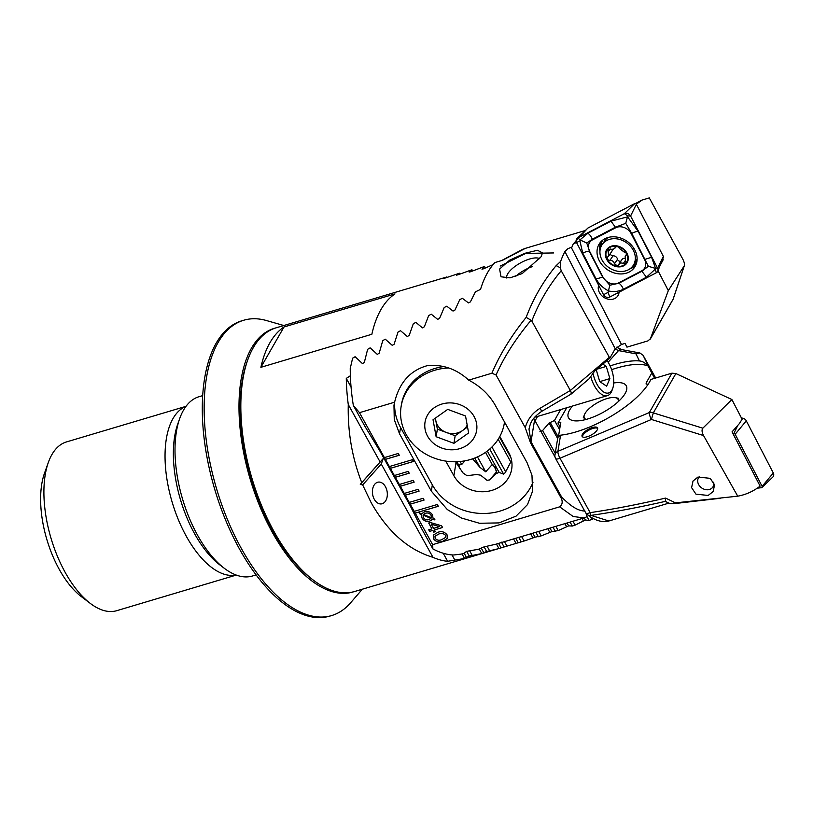 <?xml version="1.0" encoding="UTF-8"?>
<svg xmlns="http://www.w3.org/2000/svg" width="814" height="814" viewBox="0 0 814 814"><rect width="100%" height="100%" fill="white"/><g stroke="black" fill="none" stroke-linecap="round" stroke-linejoin="round"><path stroke-width="1.22" d="M464.977 460.816L461.711 464.479L458.72 465.089L456.715 463.838M489.936 479.487L496.418 472.028L495.187 467.633L492.236 464.489L485.724 471.815L479.904 467.317L472.629 458.821M493.182 264.55L483.567 268.793L481.949 269.149L484.513 266.432L470.777 271.703L469.179 272.079L471.957 269.76L458.079 274.756L456.481 275.142L459.493 273.239L445.451 277.95L443.874 278.368L446.683 277.014L276.149 327.808A137.556 66.158 73.4 0 0 247.802 359.768L247.039 361.915A135.358 65.1 73.4 0 0 272.924 531.074A135.358 65.1 73.4 0 0 311.66 578.856L313.471 580.229A137.556 66.158 73.4 0 0 354.69 591.483L525.223 540.679L535.042 537.179L541.188 535.887L551.902 531.603L558.201 530.586L568.671 525.875L572.293 526.048L575.122 525.132L585.368 520.004L589.143 520.461L593.579 518.65M247.802 359.768A137.556 66.158 73.4 0 0 274.104 531.684A137.556 66.158 73.4 0 0 313.471 580.229M202.696 395.614L199.013 396.713A93.539 44.984 73.4 0 0 179.741 418.447A93.539 44.984 73.4 0 0 197.629 535.347A93.539 44.984 73.4 0 0 224.399 568.365A93.539 44.984 73.4 0 0 252.421 576.007L256.105 574.908M179.741 418.447L177.828 423.819A88.034 42.338 73.4 0 0 194.658 533.842A88.034 42.338 73.4 0 0 219.851 564.916L224.399 568.365M385.46 486.731A11.009 7.387 81.8 0 0 378.296 482.112A11.009 7.387 81.8 0 0 374.287 499.287A11.009 7.387 81.8 0 0 381.451 503.897A11.009 7.387 81.8 0 0 385.46 486.731M525.223 540.679L520.451 542.104L521.214 541.849L518.711 537.332M498.595 543.396L501.068 547.853L511.538 544.759M362.668 484.941L381.267 464.031L383.241 458.547L360.287 484.361L362.668 484.941L371.204 502.757C387.688 531.715 408.282 549.908 432.977 557.325A137.556 66.158 73.4 0 0 447.669 561.294L464.54 558.455L469.23 556.033L481.776 553.571L486.67 551.505L497.863 548.829M360.287 484.361L361.742 482.631C352.116 457.875 347.629 431.837 348.27 404.517L380.118 461.965L361.742 482.631M350.376 375.742L346.286 378.398A137.556 66.158 73.4 0 0 348.27 404.517M433.007 281.084L434.584 280.749M419.322 285.165L419.983 284.992M284.015 326.974L394.983 293.925A137.556 66.158 73.4 0 0 371.856 334.269L260.887 367.318L284.015 326.974A137.556 66.158 73.4 0 0 260.887 367.318M381.267 464.031L432.977 557.325M346.286 378.398L351.058 387.006M443.203 553.245L447.669 561.294M383.241 458.547L380.118 461.965M559.605 429.629L554.517 420.451A2421.05 1164.335 -106.6 0 1 560.643 409.564M554.517 420.451L549.063 423.066L542.623 430.525L555.24 453.276M590.486 516.859L591.951 519.515M542.623 430.525L539.936 431.685M587.047 516.676L589.143 520.461M572.964 521.245L575.122 525.132M484.513 266.432L485.358 267.959M487.067 546.204L489.57 550.722M484.096 546.855L486.67 551.505M555.84 526.343L558.201 530.586M552.981 527.197L555.362 531.481M491.931 447.018L505.698 471.866M538.726 531.44L541.188 535.887M489.723 449.063L503.601 474.094M535.866 532.295L538.329 536.752M477.462 456.908L485.724 471.815M521.591 536.528L524.084 541.015M474.755 458.048L479.904 467.317M460.063 461.497L461.711 464.479M504.385 541.452L506.878 545.96M456.847 461.721L458.72 465.089M501.455 542.195L503.998 546.774M570.105 522.089L572.293 526.048M469.637 550.742L472.161 555.29M466.626 551.322L469.23 556.033M452.004 554.914L454.619 559.645M459.493 273.239L459.92 274.013M471.957 269.76L472.598 270.92M535.012 420.889A2421.05 1164.335 -106.6 0 1 537.525 416.453M598.687 285.327A11.009 8.974 -146 0 0 602.014 295.94A11.009 8.974 -146 0 0 613.451 299.043A11.009 8.974 -146 0 0 617.785 295.94A11.009 8.974 -146 0 0 619.047 292.216M541.198 256.654L522.222 273.555L510.042 277.859L501.017 276.791L499.593 269.047L509.605 260.195L524.725 253.337L537.494 250.274L542.49 252.879L541.198 256.654M539.794 258.791A19.261 7.031 -29 0 0 529.629 259.005A19.261 7.031 -29 0 0 507.671 273.911A19.261 7.031 -29 0 0 506.857 278.103M589.234 378.693L594.708 371.011L609.818 358.16L561.222 270.736C548.748 285.694 538.949 302.452 531.807 321.011L531.104 320.238C515.801 338.553 504.12 356.797 496.052 374.979L525.274 427.706L530.504 442.796L561.436 498.606C562.84 502.126 562.24 504.873 559.656 506.837L432.651 544.658L432.865 548.901A137.556 66.158 73.4 0 0 453.652 554.995L461.202 554.1L464.092 553.317L466.544 551.373L478.479 549.277L484.015 546.906L495.645 544.271L584.065 517.938L573.158 516.493L559.656 506.837M584.31 230.8L525.366 248.351L502.34 260.358L494.973 262.546A137.556 66.158 73.4 0 0 487.566 272.629A137.556 66.158 73.4 0 0 480.545 289.367L475.417 291.86L470.38 301.902L468.447 302.91L462.372 298.311L459.768 299.613L454.945 310.042L453.022 311.07L446.784 306.186L444.2 307.509L439.601 318.335L437.688 319.383L431.278 314.204L428.703 315.547L424.338 326.801L422.446 327.869L415.862 322.375L413.309 323.748L409.177 335.429L407.295 336.518L400.529 330.698L397.985 332.102L394.118 344.241L392.246 345.35L385.297 339.194L382.763 340.618L379.161 353.245L377.299 354.385L370.146 347.853L367.633 349.318L364.316 362.454L362.474 363.614L355.108 356.705L352.615 358.191L350.244 368.447A137.556 66.158 73.4 0 0 353.327 405.413L359.483 412.667L394.617 402.197L393.976 405.28L394.261 419.566L399.521 433.781L431.318 491.137L447.313 509.544L461.446 518.009L479.456 523.26L498.962 522.914L516.066 516.147L527.533 504.548L532.6 491.117L531.969 475.213L527.045 462.617L495.258 405.27C489.255 394.688 480.413 386.304 468.732 380.128L491.9 373.219L496.052 374.979M491.9 373.219C499.725 354.66 511.141 336.04 526.149 317.379C533.394 298.27 543.355 281.064 556.033 265.751L560.632 261.416A137.556 66.158 -106.6 0 1 564.906 251.536L567.918 248.697L572.079 246.947L573.127 244.129L576.465 242.379M384.452 457.59L385.388 459.391L399.257 455.26L398.27 453.469L384.391 457.6L390.354 468.355L413.471 461.467L412.484 459.676L389.367 466.564M389.418 466.544L395.319 477.319L409.198 473.188L408.201 471.398L394.332 475.529M394.383 475.508L400.295 486.284L414.163 482.153L413.166 480.352L399.298 484.493M399.359 484.472L405.26 495.238L419.129 491.107L418.131 489.316L404.263 493.447M404.324 493.437L410.225 504.202L424.094 500.071L423.107 498.28L409.228 502.411M409.289 502.391L415.191 513.166L438.308 506.277L437.322 504.487L414.204 511.375M414.255 511.355L432.651 544.658M359.483 412.667L384.391 457.6M432.804 530.433L429.599 531.379L428.744 529.833L431.939 528.876L428.693 523.015L430.392 522.517L441.636 525.803L442.582 527.513L434.401 529.955L435.358 531.674L433.76 532.153L432.834 530.372L429.599 531.379M421.347 514.438L419.444 513.705L419.515 513.013L421.662 513.726L424.633 511.782C427.93 510.846 430.555 511.894 432.509 514.936L433.109 518.518L434.93 519.159L434.707 519.881L432.794 519.21L429.792 521.082C426.516 522.028 423.911 520.991 421.967 517.979L421.377 514.387L419.444 513.705M442.755 541.32C439.143 542.765 436.07 541.931 433.526 538.827L433.282 535.164L437.79 532.356C441.402 530.901 444.485 531.725 447.039 534.808L447.283 538.492L442.796 541.259C439.173 542.704 436.101 541.88 433.557 538.776L433.526 538.827M609.818 358.16L615.211 348.748L621.489 344.485L625.03 343.427L626.933 347.14L647.985 340.873L650.549 338.543L673.107 299.206L684.391 265.527L673.3 298.748A5.505 4.05 -161.5 0 1 673.107 299.206A5.505 4.385 29.8 0 1 672.852 299.745L650.294 339.092L668.314 290.608L684.238 265.852C684.849 264.428 684.299 262.057 682.6 258.74L649.267 197.883L641.941 200.122L636.345 204.212M668.314 290.608L658.088 270.858L658.76 268.813M659.981 265.751L663.196 259.727L662.749 258.862M394.617 402.197C399.348 382.651 410.185 370.482 427.096 365.71C442.562 364.112 456.43 368.915 468.732 380.128M525.274 427.706C527.482 419.444 532.448 412.942 540.181 408.201L570.329 390.496C571.672 393.131 571.723 394.312 570.461 394.017M589.224 378.683L571.143 394.057L541.666 411.375L540.181 408.201M587.332 228.602L573.127 244.129M609.248 357.377L570.329 390.496L531.807 321.011M561.222 270.736L560.419 268.233L560.632 261.416M556.033 265.751A5.505 2.116 40.3 0 1 560.419 268.233M526.149 317.379L531.104 320.238M353.327 405.413L364.947 426.383L379.975 451.18L409.778 504.945L421.245 527.94L432.865 548.901M533.73 418.376L555.026 456.99M541.666 411.375C531.389 418.488 530.433 423.361 528.988 429.07L531.003 441.748L561.65 497.049C570.919 506.532 578.683 511.172 584.951 510.989M586.192 513.471L586.996 516.707L584.076 517.928M455.545 461.752L462.932 472.883L466.992 475.702L476.912 474.481A30.81 27.564 -170.7 0 0 480.616 475.173L486.976 480.27L489.316 479.995L496.316 473.514A30.81 27.564 -170.7 0 0 499.023 472.385L503.5 474.094L505.209 472.68L510.347 462.83A30.81 27.564 -170.7 0 0 511.63 460.734M445.767 461.09L453.876 475.732A30.81 27.564 -170.7 0 0 486.233 491.544A30.81 27.564 -170.7 0 0 511.691 469.108A30.81 27.564 -170.7 0 0 508.689 452.482L499.816 436.477M394.739 401.668A55.026 49.216 -170.7 0 0 400.559 427.513L432.346 484.869A55.026 49.216 -170.7 0 0 484.839 513.471A55.026 49.216 -170.7 0 0 533.028 482.224M561.436 498.606L561.65 497.049M500.162 266.076L525.824 253.419L553.683 252.94M662.189 260.256L663.196 259.727M419.475 513.644L419.546 513.024M434.727 519.82L432.794 519.21M432.824 519.149L429.792 521.082M429.823 521.031C426.556 521.967 423.941 520.929 421.998 517.918L421.967 517.979M421.998 517.918L421.377 514.387M431.369 517.836L431.074 515.242C429.67 513.135 427.818 512.484 425.539 513.268L423.453 514.407L431.369 517.836L431.044 515.303C429.639 513.196 427.788 512.545 425.498 513.329L423.453 514.407M430.972 518.477L423.066 514.967L423.392 517.562C424.766 519.627 426.577 520.299 428.825 519.566L430.972 518.477L423.026 515.028M429.629 531.328L428.795 529.812M428.754 523.005L431.939 528.876M442.562 527.472L434.401 529.955M435.337 531.634L433.76 532.153M433.791 532.091L432.834 530.372M439.499 526.627L431.227 524.104L433.547 528.398L439.499 526.627L431.196 524.155M433.557 538.776L433.302 535.144M447.303 538.461L442.796 541.259M445.482 535.236L445.441 535.297C443.488 533.312 441.259 532.905 438.746 534.076L434.991 536.202L435.134 538.369C437.077 540.364 439.295 540.771 441.799 539.59L445.604 537.444L445.482 535.236C443.518 533.251 441.29 532.844 438.777 534.025L435.002 536.172M445.604 537.444L445.441 535.297M415.232 513.105L438.288 506.237M390.394 468.304L413.451 461.426M410.256 504.141L424.074 500.03M405.291 495.187L419.108 491.066M400.325 486.223L414.143 482.112M395.36 477.258L409.167 473.148M385.419 459.34L399.236 455.219M617.45 265.893L620.573 262.861L625.071 263.624L625.946 263.003L625.162 256.308L625.946 255.596C627.095 253.897 626.424 252.666 623.921 251.892L619.423 248.412C617.958 246.306 616.564 246.032 615.231 247.598L613.471 249.145L607.732 249.542L608.811 255.8L607.905 256.695C606.532 258.73 607.203 259.961 609.94 260.378C612.382 260.368 613.878 261.538 614.428 263.878L617.45 265.893L620.573 262.861L625.071 263.624L625.946 263.003L625.162 256.308L625.946 255.596C627.095 253.897 626.424 252.666 623.921 251.892L619.423 248.412C617.958 246.306 616.564 246.032 615.231 247.598L613.471 249.145L607.732 249.542L608.811 255.8L607.905 256.695C606.532 258.73 607.203 259.961 609.94 260.378C612.382 260.368 613.878 261.538 614.428 263.878L617.45 265.893M618.386 265.181L618.63 264.672L618.386 265.181M621.011 261.009A2.269 1.852 34 0 1 617.531 259.269A3.968 3.236 -146 0 0 613.044 255.779L609.94 260.378L613.044 255.779A2.269 1.852 34 0 1 610.276 253.622A2.269 1.852 34 0 0 613.044 255.779A3.968 3.236 -146 0 1 617.531 259.269L614.428 263.878L617.531 259.269A2.269 1.852 34 0 0 621.011 261.009M609.493 239.377A18.712 15.252 -146 0 0 602.116 244.648A18.712 15.252 -146 0 0 601.912 259.788A18.712 15.252 -146 0 0 625.773 270.828A18.712 15.252 -146 0 0 633.15 265.557A18.712 15.252 -146 0 0 633.353 250.417A18.712 15.252 -146 0 0 609.493 239.377A18.712 15.252 -146 0 0 602.116 244.648A18.712 15.252 -146 0 0 601.912 259.788A18.712 15.252 -146 0 0 625.773 270.828A18.712 15.252 -146 0 0 633.15 265.557A18.712 15.252 -146 0 0 633.353 250.417A18.712 15.252 -146 0 0 609.493 239.377M627.004 253.266A12.108 9.87 -146 0 0 611.558 246.113A12.108 9.87 -146 0 0 606.654 259.32A12.108 9.87 -146 0 0 622.1 266.463A12.108 9.87 -146 0 0 627.004 253.266A12.108 9.87 -146 0 0 611.558 246.113A12.108 9.87 -146 0 0 606.654 259.32A12.108 9.87 -146 0 0 622.1 266.463A12.108 9.87 -146 0 0 627.004 253.266M635.551 261.986A18.712 15.252 -146 0 0 637.108 258.74A18.712 15.252 -146 0 1 635.551 261.986L633.15 265.557L635.551 261.986M611.802 246.581A11.559 9.422 -146 0 0 607.122 259.188A11.559 9.422 -146 0 0 621.855 266.005A11.559 9.422 -146 0 0 626.536 253.398A11.559 9.422 -146 0 0 611.802 246.581A11.559 9.422 -146 0 0 607.122 259.188A11.559 9.422 -146 0 0 621.855 266.005A11.559 9.422 -146 0 0 626.536 253.398A11.559 9.422 -146 0 0 611.802 246.581M608.282 237.434A18.712 15.252 -146 0 0 604.517 241.086L602.116 244.648L604.517 241.086A18.712 15.252 -146 0 1 608.282 237.434M624.755 258.252A3.968 3.236 -146 0 0 622.018 259.513L618.955 264.062L622.018 259.513A3.968 3.236 -146 0 1 624.755 258.252M611.863 251.282A3.968 3.236 -146 0 0 612.301 249.308A3.968 3.236 -146 0 1 611.863 251.282L608.811 255.8L611.863 251.282M610.225 248.901L608.241 251.841L610.225 248.901M708.18 495.451L695.96 494.159L691.595 487.647L693.029 481.003L697.985 477.055L710.205 478.347L714.58 484.869L713.145 491.514L708.18 495.451M597.659 428.388A8.801 3.215 -29 0 0 592.948 428.439A8.801 3.215 -29 0 0 582.458 436.813M592.45 427.533A8.801 3.215 -29 0 0 584.666 431.796A8.801 3.215 -29 0 0 582.112 436.416A8.801 3.215 -29 0 0 587.169 436.762A8.801 3.215 -29 0 0 594.953 432.499A8.801 3.215 -29 0 0 597.507 427.879A8.801 3.215 -29 0 0 592.45 427.533M613.705 382.987A33.018 12.047 151 0 1 626.241 391.158A33.018 12.047 151 0 1 587.474 419.047A33.018 12.047 151 0 1 573.117 420.614A33.018 12.047 151 0 1 572.486 406.033M610.124 365.934A64.377 23.494 -29 0 1 614.733 364.458A64.377 23.494 -29 0 1 639.428 360.938C642.215 361.09 645.115 362.769 648.117 365.985L654.598 378.327M611.629 369.678A64.377 23.494 151 0 1 616.717 368.04A64.377 23.494 151 0 1 648.117 365.985M665.984 501.628L665.292 501.383C638.929 507.397 614.183 512.057 591.035 515.384A5.505 0.834 -98.4 0 1 590.16 512.647C613.614 509.167 638.756 504.314 665.577 498.087L675.518 502.869L737.718 496.174C745.797 494.739 753.265 491.381 760.113 486.111L732.04 431.878L739.244 423.738L742.103 419.261L731.878 399.521L675.874 373.555L671.906 373.178L650.854 379.446A64.377 23.494 -29 0 1 560.571 435.185L557.916 451.332A5.505 4.925 -170.7 0 0 554.965 454.914L554.965 454.914A5.505 5.505 0 0 0 555.586 458.475L585.744 512.891A5.505 5.505 0 0 0 587.26 514.631L587.26 514.631A5.505 4.864 126.8 0 0 591.035 515.384L608.872 520.991L668.782 503.144M731.878 399.521L702.838 428.184C701.617 429.782 701.851 432.244 703.55 435.561L737.718 496.174M655.677 378.011L643.08 355.27L639.875 352.971L635.958 353.825L618.508 350.6L615.079 348.982M675.518 502.869L670.37 503.713L675.244 503.51L720.349 498.27M703.55 435.561L651.414 419.464L653.327 412.891L702.838 428.184M560.571 435.185L557.855 437.383L554.965 454.914M648.005 384.473L646.072 383.964L646.275 382.692L651.668 373.28M560.052 426.862L557.956 423.056L566.727 407.753M557.956 423.056L560.826 422.201L558.546 436.039M616.524 347.232L621.988 349.664A5.505 4.681 100.5 0 0 618.508 350.6L608.15 362.24M665.414 501.516L670.37 503.713M665.292 501.383L665.577 498.087M586.182 419.413A19.261 7.031 151 0 1 584.381 414.845A19.261 7.031 151 0 1 596.55 403.235A19.261 7.031 151 0 1 613.756 397.486A19.261 7.031 151 0 1 615.374 397.67A19.261 7.031 151 0 1 618.304 401.607M532.315 266.636A19.261 7.031 -29 0 0 515.527 276.495M732.936 433.608L733.811 433.506A1.19 0.967 34 0 1 735.144 434.249L762.128 486.375A1.19 0.967 34 0 1 761.466 487.708L757.254 488.176M741.503 418.111A4.406 3.592 34 0 1 746.316 420.858L773.3 472.995A4.406 3.592 34 0 1 772.852 477.035L762.006 487.464M634.869 250.071A21.184 17.267 -146 0 0 617.307 237.159A21.184 17.267 -146 0 0 599.491 243.539A21.184 17.267 -146 0 0 599.267 260.673A21.184 17.267 -146 0 0 616.819 273.575A21.184 17.267 -146 0 0 634.635 267.206A21.184 17.267 -146 0 0 634.869 250.071M592.511 239.855A11.009 8.974 -146 0 0 589.58 251.241L602.95 277.065A11.009 8.974 -146 0 0 618.518 282.946L641.625 270.889A11.009 8.974 -146 0 0 644.556 259.503L631.186 233.669A11.009 8.974 -146 0 0 615.618 227.788L592.511 239.855L592.297 239.265L586.762 243.02L589.58 251.241M580.209 239.672L587.871 233.221L610.978 221.164L627.584 216.85L638.217 231.451L651.587 257.285L655.443 268.081L655.138 269.251L646.469 277.208L623.361 289.265C618.599 291.565 613.654 292.114 608.546 290.913C603.143 288.146 598.992 284.167 596.113 278.978L582.743 253.154L579.904 240.852L580.697 240.222L577.726 238.024A4.406 3.592 -146 0 0 577.004 238.533A4.406 3.592 -146 0 0 576.556 242.572L603.54 294.709A4.406 3.592 -146 0 0 609.767 297.059L656.399 272.721A4.406 3.592 -146 0 0 657.814 271.174A4.406 3.592 -146 0 0 657.57 268.162L630.596 216.025A4.406 3.592 -146 0 0 624.369 213.675L577.726 238.024L588.054 227.961A1.19 0.967 -146 0 0 587.708 228.296M657.814 271.174L663.41 257.204A1.19 0.967 -146 0 0 663.349 256.39L636.365 204.253A1.19 0.967 -146 0 0 634.686 203.622L588.054 227.961M582.743 253.154A7.702 2.483 -27.4 0 1 589.224 251.221L602.594 277.055L609.839 285.226L618.935 283.221L642.043 271.164L648.341 266.28L631.745 233.374L625.742 223.341L627.716 215.913L630.596 216.025L636.365 204.253M609.839 285.226L608.058 292.389L609.767 297.059M625.742 223.341L615.404 227.208L615.618 227.788M586.762 243.02L580.697 240.222M654.955 268.264L648.341 266.28M713.644 482.163A8.527 6.95 34 0 1 709.055 489.58A8.527 6.95 34 0 1 699.328 485.643A8.527 6.95 34 0 1 699.531 476.546M459.9 468.783A22.619 14.601 41.7 0 1 459.849 468.65A22.619 14.601 41.7 0 1 458.923 465.038M492.836 464.641A22.619 14.601 41.7 0 1 496.53 471.499M467.541 427.024L455.168 435.744L446.276 432.448A16.504 14.764 -170.7 0 0 462.515 430.565A16.504 14.764 -170.7 0 0 467.195 425.132M444.139 366.524A52.269 46.764 -170.7 0 0 401.444 404.517L401.139 406.359A52.269 46.764 -170.7 0 0 434.35 458.14A52.269 46.764 -170.7 0 0 501.516 432.936A52.269 46.764 -170.7 0 0 504.304 423.341A52.269 46.764 -170.7 0 0 504.507 421.947L504.304 423.341M448.656 367.979A52.269 46.764 -170.7 0 0 403.927 396.754A52.269 46.764 -170.7 0 0 401.139 406.359M426.434 417.307A26.14 23.382 -170.7 0 0 441.646 447.995A26.14 23.382 -170.7 0 0 475.223 435.398A26.14 23.382 -170.7 0 0 460.012 404.711A26.14 23.382 -170.7 0 0 426.434 417.307M447.731 409.381L465.527 415.985L468.62 432.946L453.917 443.325L436.131 436.721L433.038 419.759L447.731 409.381M455.168 435.744L453.917 443.325M437.372 429.151L435.826 420.665A16.504 14.764 -170.7 0 0 446.276 432.448L437.372 429.151L436.131 436.721M435.612 417.938A16.504 14.764 -170.7 0 0 435.826 420.665L435.368 418.111M607.01 360.541A19.811 9.524 -106.6 0 1 612.148 371.316A19.811 9.524 -106.6 0 1 612.739 388.359A19.811 9.524 -106.6 0 1 603.622 391.972A19.811 9.524 -106.6 0 1 593.854 376.648A19.811 9.524 -106.6 0 1 593.243 374.318M612.739 388.359L611.975 390.517A22.009 10.582 -106.6 0 1 607.437 395.624A22.009 10.582 -106.6 0 1 590.995 377.493A22.009 10.582 -106.6 0 1 590.883 377.147M607.437 395.624L536.233 416.839A22.009 10.582 -106.6 0 1 534.808 417.053M596.214 369.719L599.725 381.552L606.613 386.162L609.889 378.591L606.277 366.412L602.828 364.102M596.794 369.23L606.277 366.412M599.796 381.603L609.889 378.591M353.754 591.737A137.556 66.158 -106.6 0 1 269.129 526.393A137.556 66.158 -106.6 0 1 241.789 375.702A137.556 66.158 -106.6 0 1 275.224 328.093M362.362 589.194L350.58 602.828A154.07 74.094 -106.6 0 1 331.654 615.557A154.07 74.094 -106.6 0 1 237.413 541.106A154.07 74.094 -106.6 0 1 207.285 373.28A154.07 74.094 -106.6 0 1 243.691 320.248A154.07 74.094 -106.6 0 1 266.504 320.553L283.821 325.519M331.654 615.557L329.802 616.117A154.07 74.094 -106.6 0 1 235.572 541.656A154.07 74.094 -106.6 0 1 205.433 373.829A154.07 74.094 -106.6 0 1 241.85 320.797L243.691 320.248M236.284 575.071L116.768 610.673A88.034 42.338 -106.6 0 1 103.592 610.459A88.034 42.338 -106.6 0 1 90.395 603.479A88.034 42.338 -106.6 0 1 48.362 462.383A88.034 42.338 -106.6 0 1 66.504 441.921L186.019 406.328M236.162 575.03A88.034 42.338 -106.6 0 1 224.725 574.379A88.034 42.338 -106.6 0 1 169.292 491.31A88.034 42.338 -106.6 0 1 185.938 406.43M90.395 603.479L81.298 596.581A77.035 37.047 -106.6 0 1 44.526 473.127L48.362 462.383M549.063 423.066L557.661 438.573M584.198 517.897L585.368 520.004M582.041 518.538L583.262 520.746M550.122 422.334L558.078 436.68M496.438 544.037L498.921 548.504M481.43 548.422L483.943 552.94M479.273 549.053L481.776 553.571M499.491 437.057L510.866 457.58M549.959 528.093L551.902 531.603M498.188 439.245L510.846 462.067M547.802 528.734L549.786 532.315M487.301 451.048L499.165 472.456M532.834 533.19L535.042 537.179M496.418 472.028L497.079 473.229M530.677 533.831L532.916 537.871M485.51 452.35L492.236 464.489M515.72 538.298L518.101 542.602M513.563 538.939L515.964 543.274M567.073 522.995L568.671 525.875M564.916 523.636L566.564 526.607M464.173 553.266L466.717 557.855M462.006 553.886L464.54 558.455M621.489 344.485L571.153 247.222M534.564 420.085L531.003 441.748A5.505 2.004 -29 0 1 530.504 442.796M456.033 462.647L453.876 475.732M431.318 491.137L432.346 484.869M399.521 433.781L400.559 427.513M615.211 348.748L564.906 251.536M626.607 254.619L625.946 255.596L626.607 254.619M625.508 260.266L623.443 263.329L625.508 260.266M585.744 512.891A5.505 2.004 151 0 0 590.16 512.647L560.001 458.241A5.505 1.425 -113 0 1 557.916 451.332L649.328 412.556A5.505 1.425 -113 0 0 651.414 419.464L560.001 458.241A5.505 2.004 151 0 1 558.74 458.689A5.505 2.004 151 0 1 555.586 458.475M675.874 373.555L653.327 412.891A5.505 4.385 -150.2 0 0 649.328 412.556L671.906 373.178M643.08 355.27L652.238 374.064M639.428 360.938L635.958 353.825M646.275 382.692L647.211 384.503M762.128 486.375L773.3 472.995M735.144 434.249L746.316 420.858M733.811 433.506L737.83 425.335M632.529 266.392A20.462 16.677 -146 0 0 636.579 262.953M600.997 241.666A21.184 17.267 -146 0 0 599.969 250.987M602.706 240.14A20.462 16.677 -146 0 0 600.905 246.917M634.686 203.622L624.369 213.675L627.716 215.913M663.349 256.39L657.57 268.162L655.443 268.081M629.751 268.956A21.184 17.267 -146 0 0 635.805 265.11M655.138 269.251L656.399 272.721M579.904 240.852L576.556 242.572M608.058 292.389L603.54 294.709M610.978 221.164L615.404 227.208L592.297 239.265A7.702 4.08 -117.6 0 0 587.871 233.221M638.217 231.451A7.702 2.483 -27.4 0 0 631.745 233.374L631.186 233.669M651.587 257.285L644.556 259.503M646.469 277.208L641.625 270.889M623.361 289.265A7.702 4.08 -117.6 0 0 618.935 283.221L618.518 282.946M596.113 278.978L602.95 277.065M672.852 299.745A5.505 5.505 0 0 0 673.3 298.748M501.546 260.592L523.321 249.003M635.358 203.531L641.941 200.122M615.893 246.754L614.987 248.107L615.893 246.754M626.607 254.172L625.162 256.308L626.607 254.172M639.875 352.971L621.988 349.664M608.862 520.991L605.647 521.581C600.701 521.805 595.726 520.278 590.72 517.012L587.26 514.631M584.381 414.845L583.221 417.969M615.374 397.67L618.64 398.331M587.85 228.103L577.004 238.533"/></g></svg>

